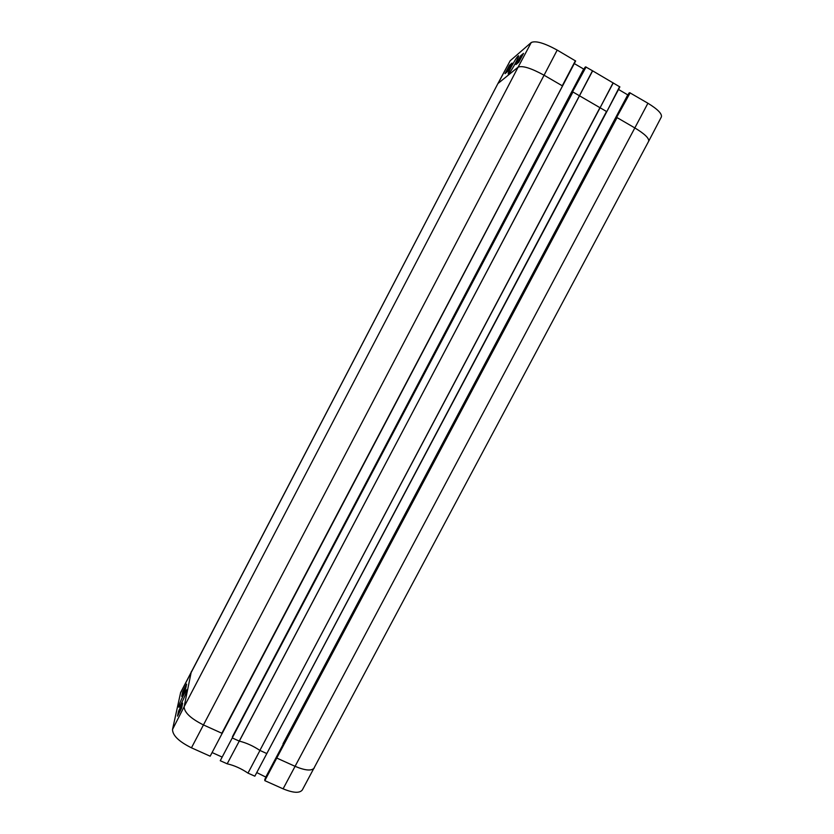 <?xml version="1.0" encoding="UTF-8"?>
<svg xmlns="http://www.w3.org/2000/svg" width="834" height="834" viewBox="0 0 834 834"><rect width="100%" height="100%" fill="white"/><g stroke="black" fill="none" stroke-linecap="round" stroke-linejoin="round"><path stroke-width="1.25" d="M180.311 710.485L180.988 709.296M179.029 712.945L179.873 711.475M178.789 713.612L181.301 708.691M181.603 707.399L179.07 712.007L181.77 707.472M179.331 710.922L181.843 706.158L179.331 710.922M183.761 692.356L183.136 693.565M185.085 689.739L185.367 689.197M182.886 694.065L183.678 692.314M184.658 689.134L183.73 690.854L184.658 689.134M184.794 688.853L184.012 689.958L184.794 688.853M185.096 688.415L183.563 691.23L185.179 688.457M184.095 690.646L183.459 692.199L184.272 690.729M184.96 689.426L183.24 692.72L184.96 689.426M178.549 711.194L182.667 703.125L181.666 707.983L177.496 716.135L178.549 711.194L179.268 711.517M182.677 691.845L186.618 684.109L185.701 688.55L181.708 696.359L182.677 691.845L183.344 692.147M178.518 706.878L178.987 707.253C181.249 704.761 188.62 688.133 186.712 689.833C185.482 690.458 179.091 703.74 178.518 706.878M562.523 86.027L575.637 60.997L557.206 50.092C544.289 43.024 535.636 40.491 531.248 42.513L510.158 60.788L497.815 83.744L180.655 692.47L172.523 729.458C172.586 735.432 178.893 741.551 191.455 747.817L210.168 756.198L562.523 86.038L222.188 733.399M283.101 788.828C293.203 792.998 299.604 793.384 302.304 789.975L648.654 141.269C649.342 138.381 644.734 133.93 634.83 127.925L283.101 788.828L264.805 780.645L264.826 779.331L628.982 93.033L264.805 780.645M265.973 777.163L256.757 772.576M220.259 760.712L585.624 66.866L220.259 760.712L227.182 763.808C234.239 765.414 241.172 768.521 247.979 773.118L254.839 776.183L606.745 111.735L266.87 753.425M221.75 756.886L212.086 752.549M574.292 63.572L583.664 69.055L239.129 723.985M282.987 743.855L627.814 94.774L282.987 743.855M232.29 737.954L239.254 741.103L227.182 763.808M232.405 736.766L584.988 67.283M232.3 737.809L572.958 92.001L579.432 95.754L239.327 741.124C246.27 742.813 253.119 745.909 259.885 750.412L266.859 753.582M619.62 86.663L606.766 111.725L619.86 86.903L592.505 70.765L579.432 95.754L599.938 107.68L259.885 750.412L600.094 107.753L606.516 111.485L266.859 753.456M259.958 750.464L247.979 773.118M276.825 758.085L295.121 766.342C305.317 770.616 311.728 771.137 314.335 767.905M276.825 757.918L617.056 117.604L634.83 127.925L647.914 103.239L629.691 92.689M628.982 93.033L276.815 756.897M239.254 741.103L592.64 70.869M519.895 58.714L517.643 62.706L520.02 58.787M507.875 70.911L510.596 65.823M507.228 71.474L510.325 66.011L507.458 71.609M507.593 70.431L506.999 71.349L507.593 70.431M508.865 68.075L508.114 69.274L508.865 68.075M507.739 70.296L509.459 66.741L507.812 70.337M520.666 58.693L521.584 56.973M520.051 59.85L521.938 56.326M520.708 58.161L519.853 59.506L520.708 58.161M519.061 60.767L521.406 56.576L519.228 60.861M522.105 55.993L521.511 56.639M512.055 63.092L507.562 71.515L505.008 73.642L509.438 65.313L512.055 63.092M509.438 65.313L510.398 65.876M523.512 53.355L518.811 62.185L515.996 64.52L520.645 55.784L523.512 53.355M520.645 55.784L521.646 56.378M513.4 66.845L514.964 64.062M508.667 73.799L509.053 73.402C511.982 70.337 520.614 53.897 518.237 55.93C516.09 57.233 505.894 76.28 508.667 73.799M618.505 89.457L627.356 94.638M648.675 141.248L661.383 116.916C662.186 113.81 657.703 109.254 647.914 103.239M592.505 70.765L585.624 66.866M265.983 776.715L283.289 744.074M191.351 671.506L184.126 706.732L172.523 729.458M497.804 83.765L180.436 693.117M510.158 60.788L498.117 83.39L518.112 67.158L184.126 706.732C184.324 712.517 190.778 718.585 203.486 724.944L221.844 733.242L575.648 60.997M531.248 42.513L518.112 67.158C522.376 65.427 531.029 68.107 544.07 75.216L191.455 747.817M613.084 82.847L600.094 107.753L613.251 82.92M616.607 117.458L630.15 92.835M557.206 50.092L544.07 75.216L562.262 85.787L575.387 60.746M572.51 91.855L586.073 67.001M186.91 690.385L186.712 689.833M518.435 56.681L518.237 55.93M606.756 111.725L619.86 86.903"/></g></svg>

